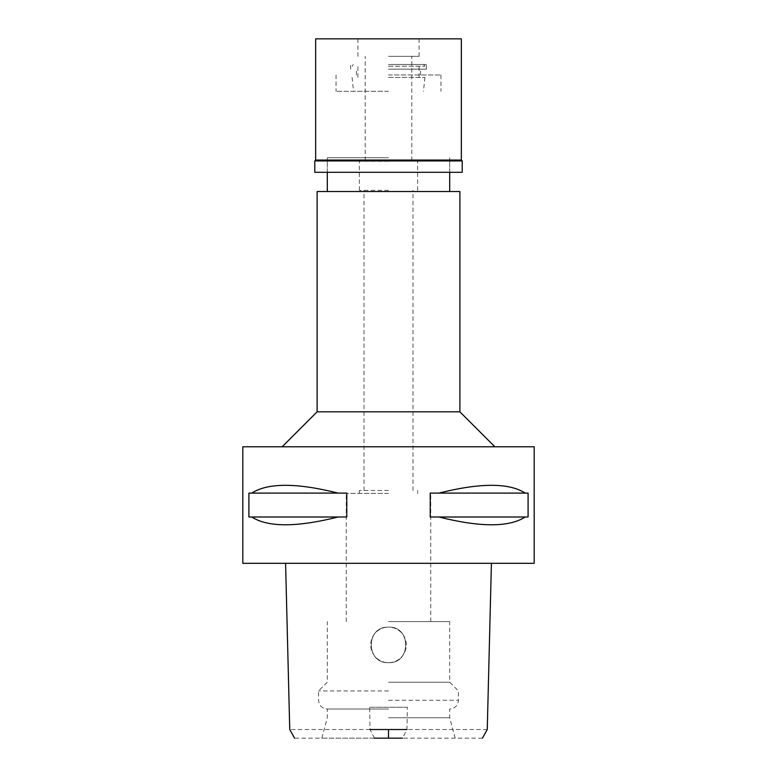 <?xml version="1.0" encoding="UTF-8"?>
<svg xmlns="http://www.w3.org/2000/svg" width="777" height="777" viewBox="0 0 777 777"><rect width="100%" height="100%" fill="white"/><g stroke="black" fill="none" stroke-linecap="round" stroke-linejoin="round"><path stroke-width="0.58" stroke-dasharray="3.88 2.91" d="M482.43 738.15L294.57 738.15M388.5 738.15L321.843 738.15L388.5 738.15M374.475 738.15L370.037 729.525L369.648 707.264L407.352 707.264L406.963 729.525L402.525 738.15M487.257 729.525L406.963 729.525M370.037 729.525L289.743 729.525M388.5 662.684C365.559 663.762 365.578 626.048 388.5 627.136C411.247 626.048 411.635 663.645 388.5 662.684C411.247 663.772 411.635 626.175 388.5 627.136A17.774 17.774 0 0 0 370.726 644.91A17.774 17.774 0 0 0 388.5 662.684A17.774 17.774 0 0 0 406.274 644.91A17.774 17.774 0 0 0 388.5 627.136C365.753 626.048 365.365 663.645 388.5 662.684C365.753 663.772 365.365 626.165 388.5 627.136C411.354 626 411.489 663.762 388.5 662.684M407.352 707.264L369.648 707.264M534.188 563.325L242.812 563.325M388.5 563.325L491.307 563.325L388.5 563.325M242.812 446.775L534.188 446.775M338.112 516.996L248.912 516.996L248.912 493.104L346.775 493.104L346.775 516.996L251.806 516.996C267.851 527.379 296.62 527.379 338.112 516.996L251.806 516.996M346.775 493.104L338.112 493.104C296.62 482.721 267.851 482.721 251.806 493.104L346.775 493.104M525.194 516.996L430.225 516.996L430.225 493.104L528.088 493.104L528.088 516.996L438.888 516.996C480.38 527.379 509.149 527.379 525.194 516.996L438.888 516.996M528.088 493.104L525.194 493.104C509.149 482.721 480.38 482.721 438.888 493.104L528.088 493.104M388.5 446.775L282.148 446.775L388.5 446.775M459.887 411.81L317.113 411.81M317.113 191.53L459.887 191.53M388.5 191.53L327.311 191.53L388.5 191.53M388.5 157.731L327.311 157.731L388.5 157.731M388.5 91.297L336.053 91.297L388.5 91.297M388.5 161.227L359.362 161.227L388.5 161.227M388.5 190.365L359.362 190.365L388.5 190.365M388.5 490.481L359.362 490.481L388.5 490.481M388.5 493.395L346.251 493.395L388.5 493.395M388.5 621.6L449.689 621.6L388.5 621.6M388.5 682.206L449.689 682.206L388.5 682.206M388.5 690.947L318.57 690.947L388.5 690.947M388.5 709.012L327.311 709.012L388.5 709.012M388.5 717.754L449.689 717.754L388.5 717.754M438.888 493.104L525.194 493.104M251.806 493.104L338.112 493.104M388.5 77.438L424.922 77.438L388.5 77.438M388.5 160.645L412.393 160.645L388.5 160.645M388.5 56.332L419.094 56.332L388.5 56.332M388.5 66.239L424.815 66.239L388.5 66.239M462.218 172.3L314.782 172.3M388.5 74.98L440.947 74.98L388.5 74.98M388.5 69.153L426.379 69.153L388.5 69.153M388.5 64.491L426.379 64.491L388.5 64.491M315.656 38.85L461.344 38.85M461.344 160.062L315.656 160.062M314.782 160.936L462.218 160.936M388.5 700.271L458.43 700.271L388.5 700.271M327.311 172.3L327.311 157.731L327.311 172.3M449.689 172.3L449.689 157.731L449.689 172.3M336.053 74.98L336.053 91.297M440.947 74.98L440.947 91.297M352.078 77.438L353.535 91.297M424.922 77.438L423.465 91.297M359.362 190.365L359.362 161.227M417.637 190.365L417.637 161.227M364.024 490.481L364.024 190.365M412.975 490.481L412.975 190.365M359.362 493.395L359.362 490.481M417.637 493.395L417.637 490.481M346.251 621.6L346.251 493.395M430.749 621.6L430.749 493.395M455.157 738.15L449.689 717.754L449.689 709.012C455.001 708.498 457.915 705.584 458.43 700.271L458.43 690.947L449.689 682.206L449.689 621.6M321.843 738.15L327.311 717.754L327.311 709.012C321.999 708.498 319.085 705.584 318.57 700.271L318.57 690.947L327.311 682.206L327.311 621.6M412.393 161.227L412.393 160.645M364.607 161.227L364.607 160.645M411.81 160.645L411.81 56.332M365.19 160.645L365.19 56.332M423.805 64.491L424.815 66.239M353.195 64.491L352.185 66.239M419.094 77.438L419.094 66.239M357.906 77.438L357.906 66.239M420.551 74.98L420.551 69.153M356.449 74.98L356.449 69.153M426.379 69.153L426.379 64.491M350.621 69.153L350.621 64.491M357.906 56.332L357.906 38.85M419.094 56.332L419.094 38.85"/><path stroke-width="1.17" d="M374.475 738.15L402.525 738.15M370.037 729.525L406.963 729.525M242.812 563.325L534.188 563.325L534.188 446.775L242.812 446.775L242.812 563.325M251.806 516.996L248.912 516.996L248.912 493.104L251.806 493.104C267.851 482.721 296.62 482.721 338.112 493.104L346.775 493.104L346.775 516.996L338.112 516.996C296.62 527.379 267.851 527.379 251.806 516.996L338.112 516.996M438.888 516.996L430.225 516.996L430.225 493.104L438.888 493.104C480.38 482.721 509.149 482.721 525.194 493.104L528.088 493.104L528.088 516.996L525.194 516.996C509.149 527.379 480.38 527.379 438.888 516.996L525.194 516.996M282.148 446.775L317.113 411.81L459.887 411.81L494.852 446.775M459.887 411.81L459.887 191.53L317.113 191.53L317.113 411.81M525.194 493.104L438.888 493.104M338.112 493.104L251.806 493.104M461.344 38.85L315.656 38.85L315.656 160.062L461.344 160.062L461.344 38.85M461.344 160.062L462.218 160.936L314.782 160.936L315.656 160.062M314.782 160.936L314.782 172.3L462.218 172.3L462.218 160.936M388.5 729.525L388.5 738.15M482.43 738.15L487.257 729.525L491.414 563.325M285.586 563.325L289.743 729.525L294.57 738.15M327.311 191.53L327.311 172.3M449.689 191.53L449.689 172.3"/></g></svg>

